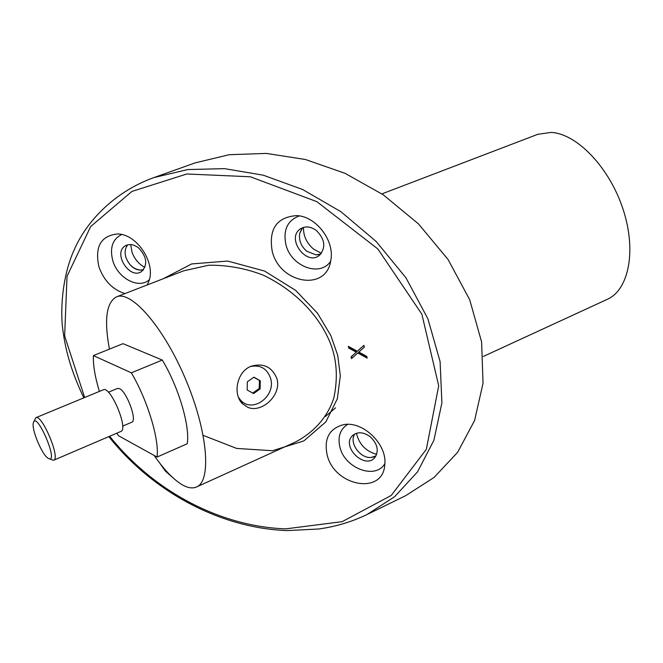 <?xml version="1.0" encoding="UTF-8"?>
<svg xmlns="http://www.w3.org/2000/svg" width="663" height="663" viewBox="0 0 663 663"><rect width="100%" height="100%" fill="white"/><g stroke="black" fill="none" stroke-linecap="round" stroke-linejoin="round"><path stroke-width="0.99" d="M162.311 360.059L131.349 372.813C147.6 400.319 159.485 439.76 157.04 457.047L187.239 443.746C190.182 426.384 178.654 387.209 162.311 360.059L123.02 343.666L93.384 355.592C93.027 365.056 95.024 376.998 99.375 391.427M154.164 455.456C164.126 469.818 173.499 479.606 182.275 484.802C187.844 487.976 192.593 488.697 196.538 486.982C211.779 481.006 207.751 431.588 185.764 379.609C163.968 327.555 131.44 290.137 116.514 296.858C106.345 302.386 103.983 319.815 109.428 349.136M354.755 433.95C348.779 442.428 359.885 458.473 371.023 457.478L375.938 455.987M371.023 457.478L375.83 456.169M127.81 244.804C125.025 248.144 124.429 252.47 126.02 257.791C129.103 265.299 133.976 269.402 140.639 270.09L143.531 269.692M126.02 257.791C129.865 266.791 135.608 270.869 143.249 270.032M356.462 433.246C359.064 444.276 365.802 451.304 376.675 454.337M130.677 244.581L132.012 252.197C134.556 259.117 138.84 264.181 144.882 267.388M303.48 227.401C303.314 235.978 306.704 243.238 313.657 249.164L321.389 253.316M405.698 495.659L434.066 477.451L457.627 452.315L474.592 420.491L483.037 383.255L481.603 341.967L469.702 299.734L448.039 259.457L418.494 223.92L383.255 194.789L345 173.3L305.411 159.501L266.36 153.418L229.207 154.703L195.071 162.907L154.04 177.543L187.77 169.562L224.508 168.642L263.203 175.173L302.543 189.469L340.964 211.729L376.194 241.498L405.955 277.805L427.892 318.804L440.099 361.617L441.898 402.897L433.867 440.365L417.533 471.857L394.659 496.686L366.995 514.554L405.698 495.659M381.913 193.878L537.875 134.282L551.301 132.409C576.967 133.818 609.28 167.349 622.913 208.804C636.753 250.233 628.955 289.789 607.333 299.311L483.277 356.47M196.538 486.982L295.085 442.171C315.886 431.422 328.657 414.706 333.978 397.377C338.553 374.985 336.39 354.796 327.489 336.787C317.875 316.326 296.817 291.049 262.888 275.004C245.169 268.25 227.086 264.993 208.638 265.241L183.61 270.836L116.514 296.858M247.631 407.223L242.542 403.784C232.249 394.104 237.114 370.741 251.592 366.109C263.683 362.885 272.12 367.053 276.919 378.623C281.899 395.587 261.164 413.629 247.631 407.223M348.324 346.343L348.771 348.083L356.288 352.186L351.05 356.876L351.506 358.608L357.78 352.998L367.194 358.136L366.747 356.387L358.824 352.07L364.368 347.105L363.921 345.357L357.332 351.257L348.324 346.343M109.644 436.254C155.357 493.421 222.876 526.795 285.761 528.859L342.141 521.673L391.278 495.418L426.342 449.299L438.707 385.808L421.867 314.196L377.844 248.948L316.856 201.651L250.349 176.772L186.809 173.988L131.92 191.433L90.657 226.564L67.029 276.305L64.642 335.884L84.649 397.518M272.17 251.012C268.581 228.926 276.744 217.124 296.643 215.608C316.268 216.196 335.113 241.208 330.721 260.799C326.188 292.035 279.388 283.482 272.17 251.012M327.099 454.685C323.892 438.691 329.229 428.729 343.119 424.784C362.346 420.267 387.49 444.21 384.772 464.614C383.289 495.559 334.061 486.344 327.099 454.685M124.951 293.585C112.511 289.598 103.818 280.598 98.862 266.584C94.693 246.702 100.859 235.829 117.351 233.981C137.084 233.674 156.65 264.015 148.504 282.131L147.169 284.966M172.72 477.584L165.319 471.045L159.568 462.873M302.635 227.682L299.726 233.359C298.665 240.221 301.01 246.188 306.754 251.244L315.944 254.857L320.826 254.004M238.506 397.435L240.661 400.212C252.545 413.836 276.421 395.968 270.521 378.134C267.04 368.52 260.41 364.642 250.631 366.498M330.63 261.28C319.98 277.524 290.825 266.327 285.886 244.506C282.993 229.962 287.46 220.431 299.278 215.914M384.847 463.619C375.598 480.037 344.619 468.36 339.904 447.086C337.566 436.801 340.136 429.234 347.619 424.378M149.299 279.728C138.84 289.582 117.525 278.195 112.727 260.435C109.602 247.747 112.577 239.111 121.652 234.536M363.921 345.373L357.332 351.257M357.78 352.998L358.211 352.641L367.02 357.448M348.929 346.674L349.202 347.727L356.719 351.821L351.481 356.512L351.929 358.235M351.481 356.512L351.05 356.876M356.719 351.821L356.288 352.186M349.202 347.727L348.771 348.083M138.617 247.954C146.879 256.813 147.899 264.645 141.658 271.44C130.006 280.25 112.536 253.299 125.158 245.932C129.268 243.611 133.752 244.282 138.617 247.954M370.252 436.751C377.587 443.912 379.112 450.84 374.844 457.545C365.089 469.876 341.163 446.937 352.227 435.906C357.216 431.48 363.233 431.762 370.252 436.751M316.433 230.55C324.994 239.31 326.047 247.523 319.607 255.172C306.853 266.551 286.026 238.953 299.991 229.158C305.013 225.826 310.491 226.282 316.433 230.55M157.04 457.047L118.329 435.641L116.928 433.138M131.349 372.813L93.384 355.592M108.376 392.231L117.55 388.427L119.448 388.634C126.716 391.385 137.531 420.906 131.78 422.232L122.647 426.127M53.703 460.205L120.857 431.456C128.871 429.359 110.423 385.526 103.32 389.786L35.819 417.715C41.918 413.836 60.739 458.556 53.703 460.205L51.457 459.699M48.126 458.299C60.267 465.633 35.744 408.226 33.225 423.408C31.849 430.37 41.877 454.196 47.819 458.083L48.126 458.299M33.937 421.602L35.819 417.715M253.921 377.172L247.357 381.772L247.191 389.993L253.581 393.565L260.111 388.949L260.286 380.777L253.921 377.172M252.711 393.076L259.183 388.576L259.44 380.438L253.788 377.264M259.44 380.438L260.286 380.777M259.183 388.576L260.111 388.949M325.342 416.521L335.561 407.82M163.405 278.667L191.657 263.932L227.707 261.056L264.612 271.084L295.599 290.344L317.552 313.301L330.895 335.677L337.724 355.36L340.326 375.764L337.343 398.753L325.84 421.908L303.853 440.92L272.468 450.724L236.699 448.437L203.193 435.384M372.697 457.255L373.758 456.981M353.52 436.867L353.943 435.558M140.639 270.09L142.197 269.99M315.944 254.857L318.373 254.708M299.726 233.359L301.996 228.428M240.661 400.212L242.542 403.784M108.823 436.61C155.101 494.639 223.547 528.461 287.394 530.582L318.688 528.999C335.669 526.671 351.771 521.856 366.995 514.554L366.995 514.554M154.04 177.543C115.437 191.251 86.662 220.787 74.231 249.794C67.046 264.918 59.993 293.179 62.214 324.597C64.684 347.727 70.46 369.755 83.828 397.858M125.158 245.932L125.788 245.567M352.227 435.906L353.313 434.887M299.991 229.158L301.068 228.437M49.609 458.829L51.101 459.459"/></g></svg>
